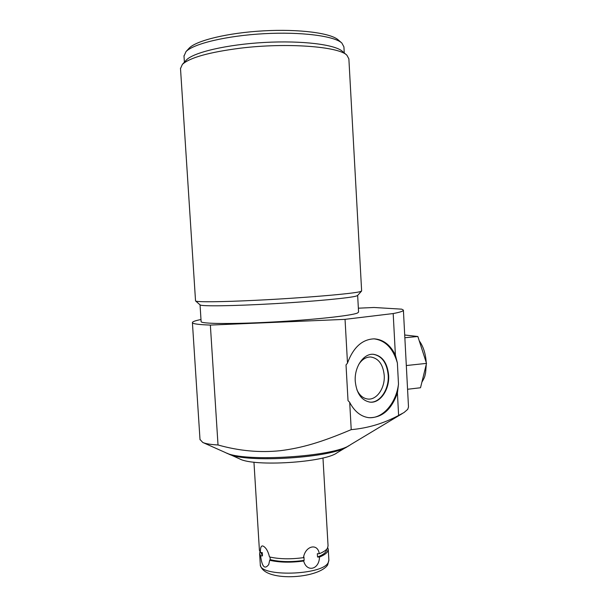 <?xml version="1.0" encoding="UTF-8"?>
<svg xmlns="http://www.w3.org/2000/svg" width="607" height="607" viewBox="0 0 607 607"><rect width="100%" height="100%" fill="white"/><g stroke="black" fill="none" stroke-linecap="round" stroke-linejoin="round"><path stroke-width="0.91" d="M404.846 337.735L417.859 336.498L404.702 334.996M407.563 389.262L420.514 387.752L426.516 363.381L417.859 336.498M406.311 365.535L426.516 363.381M349.7 402.411L351.225 429.65C367.88 428.17 383.677 423.436 398.617 415.446L397.418 392.972C391.469 409.733 381.932 417.973 368.806 417.684C360.862 416.592 354.496 411.5 349.7 402.411L351.225 429.65M358.358 308.189L373.995 307.483L401.728 309.16L403.397 310.109C403.647 311.065 400.241 312.218 393.184 313.553L345.042 319.35L347.492 363.024C353.35 347.341 362.25 339.283 374.185 338.85C383.26 339.457 390.331 344.867 395.4 355.072L397.373 362.948L398.496 384.125L397.418 392.972M345.042 319.35L347.492 363.024M393.184 313.553L395.4 355.072M403.405 310.253L408.496 406.971L407.729 409.338L404.034 412.532L398.617 415.446M349.556 402.175L348.023 400.628L346.02 364.913L347.371 363.282M398.496 384.125C396.052 403.579 382.311 419.308 368.221 417.608M344.905 319.365L210.356 325.079L218.019 444.977C239.219 450.963 260.107 452.852 280.669 450.652C301.869 447.928 320.883 442.473 351.096 429.68M218.019 444.977C210.735 444.59 205.652 443.747 202.776 442.465L199.999 439.46M202.776 442.465L225.516 452.602C243.255 462.595 335.496 456.737 350.497 444.703L402.297 413.572M227.01 453.201L239.773 458.953C254.295 466.935 324.631 462.466 337.037 452.792L346.938 446.843M228.27 453.824C245.418 463.445 333.364 457.86 347.902 446.266L348.608 445.788M210.356 325.079C198.671 324.669 192.692 323.857 192.411 322.643C192.305 321.718 195.166 320.678 200.985 319.517M201.114 321.528L201.122 321.627C201.069 323.88 232.443 324.214 273.135 321.991C313.796 319.79 351.453 315.663 357.394 313.053L358.578 312.089L357.652 295.419M200.098 304.896L200.135 304.926C201.448 306.421 233.422 306.011 273.628 303.72C313.811 301.451 350.52 297.938 356.453 296.019L357.637 295.442L361.529 291.11M346.703 55.062L342.454 51.383C335.254 44.554 302.028 40.366 264.417 42.46C226.806 44.508 193.489 52.377 186.364 60.025L182.373 64.395C189.725 57.635 209.02 52.24 240.273 48.196C286.732 42.452 339.085 46.511 346.946 55.267L348.873 58.864L361.635 290.897L360.437 291.55C354.564 293.613 302.673 298.06 255.699 300.298C220.849 302.013 196.569 302.187 195.621 300.981L195.537 300.814M182.373 64.395L180.507 68.576M186.364 60.025L185.871 60.563M341.604 42.824L338.266 39.933C330.967 33.097 299.304 28.863 263.681 30.843C228.05 32.77 196.349 40.487 189.172 48.15L185.985 51.633C193.367 43.742 226.532 35.73 263.893 33.704C301.254 31.625 334.358 35.988 341.847 43.029L343.919 46.876L344.252 52.938M189.172 48.15L188.671 48.704M185.985 51.633L184.012 56.087M373.927 338.843C385.301 340.292 393.116 348.327 397.373 362.948M388.639 375.232C387.319 362.683 382.19 355.694 373.267 354.276C363.51 353.433 354.2 367.106 355.254 381.295C356.59 393.533 361.506 400.476 369.997 402.145C380.194 403.488 389.694 389.466 388.639 375.232M369.686 402.107C379.845 403.329 389.246 389.36 388.199 375.202C386.925 362.857 381.902 355.877 373.153 354.276M358.729 364.466C362.038 359.405 366.036 356.916 370.718 356.992C378.556 358.251 383.063 364.39 384.223 375.399C385.149 387.903 376.795 400.195 367.842 399.042C363.115 398.442 359.458 395.339 356.878 389.724M261.253 553.288L262.467 555.868L262.27 552.59L260.403 552.545C260.282 546.475 261.602 544.593 264.364 546.892C266.61 548.705 268.317 552.059 269.485 556.938C279.197 559.146 290.518 559.388 303.462 557.658C305.26 545.776 317.78 542.795 319.267 553.721C323.387 552.074 326.08 550.299 327.355 548.402L328.061 545.928L322.97 457.944M260.403 552.545L259.401 550.177M326.604 549.335C326.665 552.059 323.645 554.623 317.537 557.014L319.464 557.051C323.584 555.382 326.27 553.592 327.537 551.672L328.243 549.168L327.75 547.681M319.464 557.051C319.335 569.48 306.854 572.758 303.659 561.012L304.137 560.375C291.117 562.226 279.804 561.983 270.191 559.631L270.107 557.089M270.191 559.631L269.69 560.269C279.395 562.507 290.723 562.757 303.659 561.012M269.69 560.269L268.734 564.548C264.713 569.768 262.004 566.862 260.608 555.822L262.467 555.868M259.917 551.877L259.614 553.645L260.608 555.822M304.137 560.375L303.94 557.021L303.462 557.658M319.267 553.721L317.34 553.69L317.537 557.014M260.274 564.343L260.289 564.578C259.121 577.082 322.34 575.421 328.175 562.681L328.88 560.086L328.258 549.403M201.122 321.627L200.044 304.851M200.135 304.926L195.621 300.981M180.484 68.212L195.537 300.882M184.399 62.172L183.982 55.715M192.411 322.643L200.022 439.779M259.417 550.397L253.954 462.162M327.507 565.2C317.56 579.093 262.854 582.227 260.289 564.578L259.614 553.645M261.26 553.501L261.207 552.567M328.895 560.329L327.643 564.98M410.317 335.641L412.229 335.853M419.255 340.846C423.291 346.385 425.613 353.593 426.22 362.462M426.289 364.306L425.606 372.835C424.68 376.029 425.454 376.234 421.895 382.16"/></g></svg>
